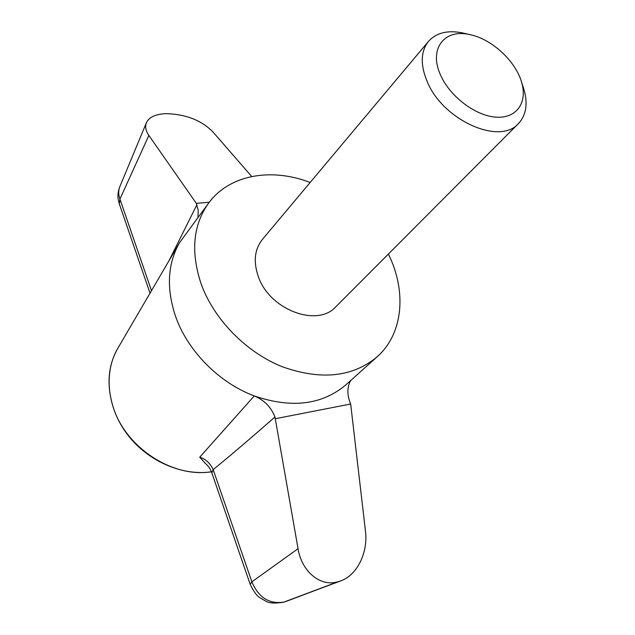 <?xml version="1.0" encoding="UTF-8"?>
<svg xmlns="http://www.w3.org/2000/svg" width="635" height="635" viewBox="0 0 635 635"><rect width="100%" height="100%" fill="white"/><g stroke="black" fill="none" stroke-linecap="round" stroke-linejoin="round"><path stroke-width="0.95" d="M204.787 462.812L199.747 457.176L254.262 395.93C218.773 382.675 187.15 350.441 175.316 315.651C166.259 287.885 167.664 263.581 179.514 242.737L208.756 202.906C229.624 174.593 271.494 167.481 310.142 182.499M119.88 186.563L119.872 186.563C118.316 190.389 118.332 194.564 119.928 199.104L148.868 135.438L196.318 203.351L198.223 210.288L197.993 217.313M168.886 260.914L196.866 204.835M196.318 203.351L209.264 202.24M119.872 186.563L146.407 122.738C148.892 117.332 155.186 114.308 165.291 113.665L166.076 113.633C185.968 114.221 201.628 120.364 213.05 132.064L251.706 176.522M146.407 122.738C144.875 126.579 145.693 130.81 148.868 135.438M388.382 254.056C406.781 291.211 403.431 333.55 377.087 356.854C352.496 377.238 320.794 380.492 281.964 366.633C245.832 352.06 213.828 319.207 201.097 283.821C190.5 251.754 193.056 224.782 208.756 202.906M522.97 86.439L523.883 89.202C528.058 103.68 526.24 115.141 518.414 123.603L335.923 306.681C317.452 327.747 269.597 309.864 258.374 276.709C253.19 261.834 254.532 249.412 262.398 239.435L428.49 41.362C436.221 32.822 447.484 29.98 462.272 32.853L465.106 33.512M377.087 356.854L345.916 384.81C322.056 404.932 291.505 408.646 254.262 395.93C264.081 399.986 270.978 406.995 274.971 416.965L298.053 548.696C301.419 570.667 319.738 587.232 337.947 581.779L341.035 580.795C358.013 574.484 368.149 551.37 365.458 531.05L350.671 404.019L350.036 402.392C346.98 394.081 347.21 386.778 350.726 380.492M275.59 418.656L350.671 404.019M199.747 457.176C205.867 459.224 210.344 463.375 213.169 469.622L251.857 581.843C258.659 597.702 269.415 604.433 284.107 602.051L341.035 580.795M274.971 416.965C250.952 438.063 230.354 455.612 213.169 469.622L211.884 472.932M151.487 290.679L119.928 199.104L119.348 203.994L150.027 293.18M298.053 548.696L251.857 581.843L250.214 584.422C253.492 591.225 256.588 595.574 259.501 597.471L265.795 601.162C268.907 603.226 274.828 603.575 283.575 602.226L337.947 581.779M286.107 601.416L338.78 581.541M440.992 75.994C428.117 49.498 443.984 28.44 469.686 34.584C491.395 38.775 515.398 60.714 521.502 81.971C527.764 102.156 516.993 118.38 496.61 117.181C476.329 116.229 450.739 97.346 440.992 75.994M518.414 123.603C499.935 145.391 443.587 120.634 427.538 82.383C420.203 65.254 420.521 51.578 428.49 41.362M211.407 471.734C172.482 478.306 125.079 447.199 112.951 406.384C106.474 384.778 108.085 365.435 117.785 348.353L179.514 242.737M119.348 203.986L119.213 203.573C118.872 201.105 116.173 196.231 119.848 186.634M204.399 462.502C208.336 465.899 210.828 469.376 211.868 472.94L250.214 584.422M284.083 602.083L283.575 602.226M117.785 348.353C103.64 372.285 106.958 407.289 127.127 434.11C147.264 460.939 181.959 476.194 211.447 471.813M469.686 34.584L462.272 32.853M521.502 81.971L523.883 89.202"/></g></svg>

